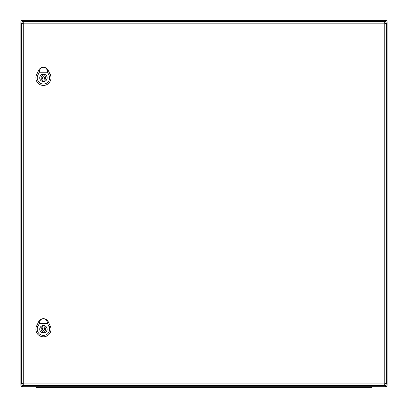 <?xml version="1.0" encoding="UTF-8"?>
<svg xmlns="http://www.w3.org/2000/svg" width="408" height="408" viewBox="0 0 408 408"><rect width="100%" height="100%" fill="white"/><g stroke="black" fill="none" stroke-linecap="round" stroke-linejoin="round"><path stroke-width="0.61" d="M387.141 385.081A1.601 1.601 0 0 1 385.54 386.682L22.46 386.682A1.601 1.601 0 0 1 20.859 385.081L20.859 22.001A1.601 1.601 0 0 1 22.46 20.4L385.54 20.4A1.601 1.601 0 0 1 387.141 22.001L387.141 385.081A1.601 1.601 0 0 1 385.54 386.682A1.601 1.601 0 0 0 387.141 385.081L385.601 385.081M387.141 22.001A1.601 1.601 0 0 0 385.54 20.4A1.601 1.601 0 0 1 387.141 22.001L385.601 22.001M22.46 20.4A1.601 1.601 0 0 0 20.859 22.001A1.601 1.601 0 0 1 22.46 20.4L22.46 21.991M22.46 385.091L22.46 386.682A1.601 1.601 0 0 1 20.859 385.081L22.445 385.081M36.424 387.6L36.424 386.682L36.424 387.6L40.086 387.6L40.086 386.682M40.086 387.6L371.576 387.6L371.576 386.682M384.305 383.938L384.305 385.54A2.06 2.06 0 0 0 386.366 383.479L386.366 23.603A2.06 2.06 0 0 0 384.305 21.542L23.74 21.542A2.06 2.06 0 0 0 21.68 23.603L21.68 383.479A2.06 2.06 0 0 0 23.74 385.54L384.305 385.54A2.06 2.06 0 0 0 386.366 383.479L384.759 383.479A0.459 0.459 0 0 1 384.305 383.938L23.74 383.938A0.459 0.459 0 0 1 23.287 383.479L23.287 23.603A0.459 0.459 0 0 1 23.74 23.149L384.305 23.149A0.459 0.459 0 0 1 384.759 23.603L384.759 383.479M42.743 81.131L42.743 80.044A2.29 2.29 0 0 1 42.743 75.679L42.743 74.588A3.341 3.341 0 0 1 44.115 74.588L44.115 75.679A2.29 2.29 0 0 1 44.115 80.044L44.115 81.131A3.341 3.341 0 0 1 42.743 81.131M47.093 77.862A3.662 3.662 0 0 0 41.601 74.689A3.662 3.662 0 0 0 41.601 81.034A3.662 3.662 0 0 0 47.093 77.862M43.432 67.33C45.512 67.488 46.808 68.626 47.318 70.727L47.573 72.236L39.285 72.236L39.54 70.727C40.055 68.626 41.351 67.488 43.432 67.33A5.263 5.263 0 0 0 38.683 70.319L36.623 74.608A7.548 7.548 0 0 0 43.432 85.425A7.548 7.548 0 0 0 50.235 74.608L48.175 70.319A5.263 5.263 0 0 0 43.432 67.33M47.15 77.862A3.718 3.718 0 0 1 41.57 81.085A3.718 3.718 0 0 1 41.57 74.638A3.718 3.718 0 0 1 47.15 77.862M50.25 74.598L48.19 70.309A5.284 5.284 0 0 0 38.668 70.309L36.608 74.598A7.563 7.563 0 0 0 43.432 85.44A7.563 7.563 0 0 0 50.25 74.598L50.235 74.608M47.573 72.236L48.996 75.2A6.176 6.176 0 0 1 43.432 84.048A6.176 6.176 0 0 1 37.862 75.2L39.285 72.236M44.574 77.862A1.142 1.142 0 0 0 42.855 76.867A1.142 1.142 0 0 0 42.855 78.851A1.142 1.142 0 0 0 44.574 77.862M42.743 332.495L42.743 331.408A2.29 2.29 0 0 1 42.743 327.038L42.743 325.951A3.341 3.341 0 0 1 44.115 325.951L44.115 327.038A2.29 2.29 0 0 1 44.115 331.408L44.115 332.495A3.341 3.341 0 0 1 42.743 332.495M47.093 329.225A3.662 3.662 0 0 0 41.601 326.053A3.662 3.662 0 0 0 41.601 332.398A3.662 3.662 0 0 0 47.093 329.225M43.432 318.694C45.512 318.852 46.808 319.984 47.318 322.09L47.573 323.595L39.285 323.595L39.54 322.09C40.055 319.984 41.351 318.852 43.432 318.694A5.263 5.263 0 0 0 38.683 321.677L36.623 325.972A7.563 7.563 0 0 0 43.432 336.799A7.563 7.563 0 0 0 50.25 325.961L48.19 321.672A5.284 5.284 0 0 0 38.668 321.672L36.608 325.961A7.548 7.548 0 0 0 43.432 336.784A7.548 7.548 0 0 0 50.235 325.972L48.175 321.677A5.263 5.263 0 0 0 43.432 318.694M47.15 329.225A3.718 3.718 0 0 1 41.57 332.444A3.718 3.718 0 0 1 41.57 326.002A3.718 3.718 0 0 1 47.15 329.225M47.573 323.595L48.996 326.563A6.176 6.176 0 0 1 43.432 335.412A6.176 6.176 0 0 1 37.862 326.563L39.285 323.595M44.574 329.225A1.142 1.142 0 0 0 42.855 328.231A1.142 1.142 0 0 0 42.855 330.215A1.142 1.142 0 0 0 44.574 329.225M385.54 386.682L385.54 385.127M385.54 21.956L385.54 20.4M22.445 22.001L20.859 22.001M22.46 386.682A1.601 1.601 0 0 1 20.859 385.081M367.914 387.6L367.914 386.682M384.759 23.603L386.366 23.603A2.06 2.06 0 0 0 384.305 21.542L384.305 23.149M23.74 23.149L23.74 21.542A2.06 2.06 0 0 0 21.68 23.603L23.287 23.603M23.287 383.479L21.68 383.479A2.06 2.06 0 0 0 23.74 385.54L23.74 383.938M37.97 75.251L36.516 74.552M48.889 75.251L50.347 74.552M48.231 70.293L47.267 70.752M39.596 70.757L38.627 70.293M37.97 326.614L36.516 325.916M48.889 326.614L50.347 325.916M48.231 321.652L47.267 322.116M39.596 322.116L38.627 321.652"/></g></svg>
